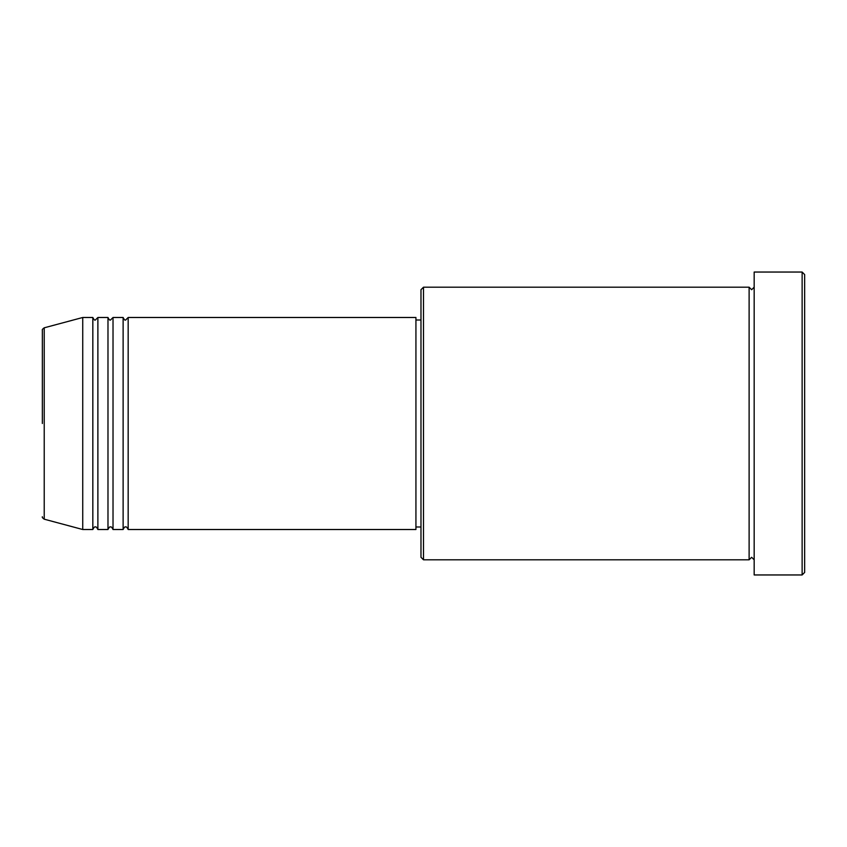 <?xml version="1.0" encoding="UTF-8"?>
<svg xmlns="http://www.w3.org/2000/svg" width="847" height="847" viewBox="0 0 847 847"><rect width="100%" height="100%" fill="white"/><g stroke="black" fill="none" stroke-linecap="round" stroke-linejoin="round"><path stroke-width="1.27" d="M42.35 423.5L42.35 330.245C41.99 329.758 42.604 328.943 44.224 327.81L44.224 519.19C42.604 518.057 41.99 517.242 42.35 516.755M128.172 317.487L128.172 529.513L415.93 529.513L415.93 317.487L128.172 317.487L125.652 320.007C125.028 320.515 124.191 319.679 123.122 317.487L123.122 529.513L113.022 529.513L113.022 317.487L123.122 317.487M107.982 317.487L107.982 529.513L97.881 529.513L97.881 317.487L107.982 317.487C109.041 319.679 109.888 320.515 110.502 320.007L113.022 317.487M92.831 317.487L92.831 529.513L82.741 529.513L82.741 317.487L92.831 317.487C93.901 319.679 94.737 320.515 95.362 320.007L97.881 317.487M423.5 559.803L420.98 557.284L420.98 289.716L423.5 287.197L423.5 559.803L749.119 559.803L749.119 287.197L751.638 289.716L754.169 287.197M802.13 272.046L804.65 274.576L804.65 572.424L802.13 574.954L802.13 272.046L754.169 272.046L754.169 574.954L802.13 574.954M415.93 526.993L420.98 526.993M44.224 519.19L82.741 529.513M44.224 327.81L82.741 317.487M423.5 287.197L749.119 287.197M415.93 320.007L420.98 320.007M754.169 559.803L751.638 557.284L749.119 559.803M97.881 529.513C96.812 527.321 95.976 526.485 95.362 526.993C94.737 526.485 93.901 527.321 92.831 529.513M113.022 529.513C111.963 527.321 111.116 526.485 110.502 526.993C109.888 526.485 109.041 527.321 107.982 529.513M128.172 529.513C127.103 527.321 126.267 526.485 125.652 526.993C125.028 526.485 124.191 527.321 123.122 529.513"/></g></svg>
